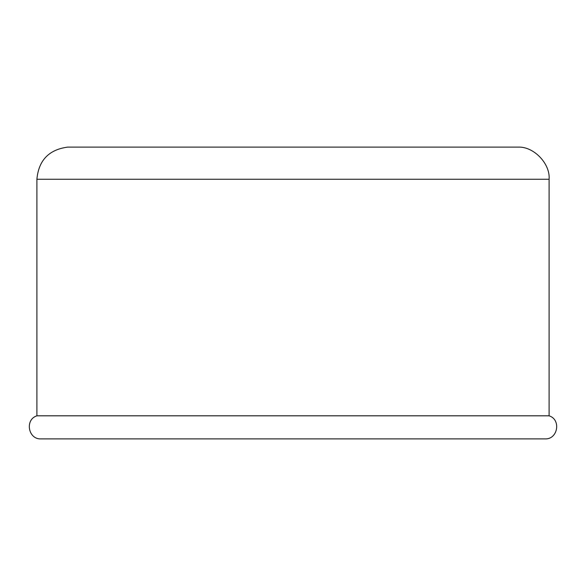 <?xml version="1.0" encoding="UTF-8"?>
<svg xmlns="http://www.w3.org/2000/svg" width="586" height="586" viewBox="0 0 586 586"><rect width="100%" height="100%" fill="white"/><g stroke="black" fill="none" stroke-linecap="round" stroke-linejoin="round"><path stroke-width="0.88" d="M544.98 438.892L41.02 438.892C28.194 439.595 24.619 419.591 36.903 415.818L549.097 415.818C561.388 419.569 557.806 439.625 544.98 438.892M36.903 415.818L36.903 179.257L549.097 179.257C550.4 163.765 533.853 146.485 518.317 147.108L67.683 147.108C48.88 149.642 38.617 160.359 36.903 179.257M549.097 415.818L549.097 179.257"/></g></svg>
